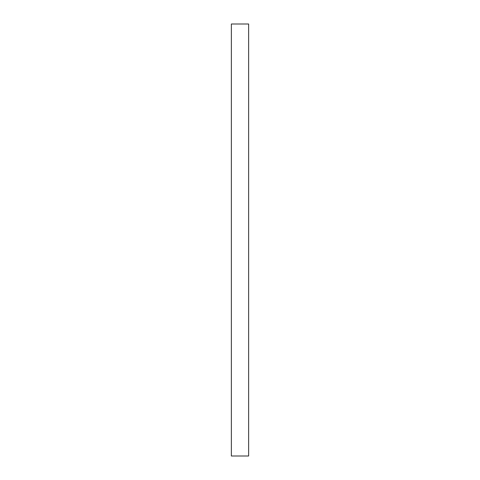 <?xml version="1.0" encoding="UTF-8"?>
<svg xmlns="http://www.w3.org/2000/svg" width="480" height="480" viewBox="0 0 480 480"><rect width="100%" height="100%" fill="white"/><g stroke="black" fill="none" stroke-linecap="round" stroke-linejoin="round"><path stroke-width="0.72" d="M248.64 240L248.64 456L231.36 456L231.36 24L248.64 24L248.64 240"/></g></svg>
